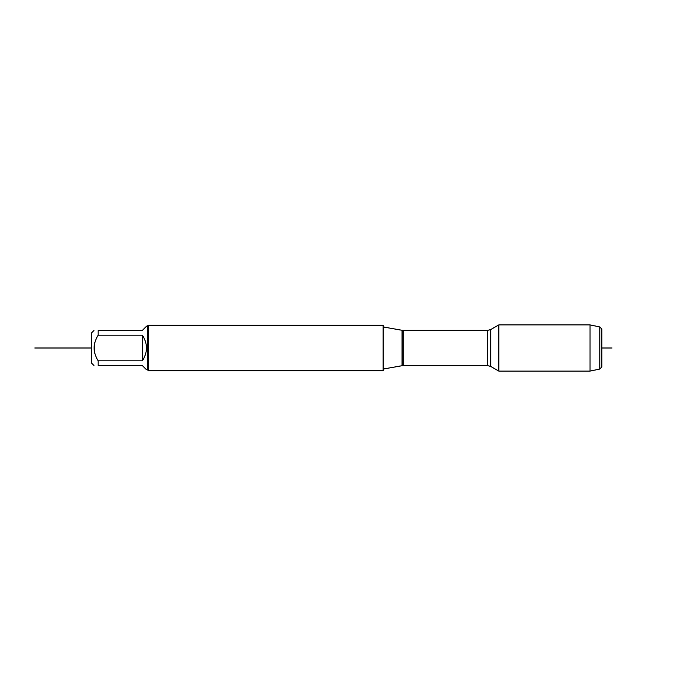 <?xml version="1.0" encoding="UTF-8"?>
<svg xmlns="http://www.w3.org/2000/svg" width="696" height="696" viewBox="0 0 696 696"><rect width="100%" height="100%" fill="white"/><g stroke="black" fill="none" stroke-linecap="round" stroke-linejoin="round"><path stroke-width="1.04" d="M383.157 370.637L383.157 325.363L148.309 325.363L148.309 370.637L383.157 370.637M498.797 348L498.797 371.099L490.758 366.453L490.758 329.547L498.797 324.901L498.797 348M93.986 365.539L91.385 362.938L91.385 333.062L93.986 330.461M147.404 326.267L147.404 369.733L146.499 369.733L142.315 365.539L98.179 365.539C92.777 365.539 92.777 365.539 98.179 365.539L98.179 360.824C92.777 352.272 92.777 343.728 98.179 335.176L98.179 330.461C92.777 330.461 92.777 330.461 98.179 330.461L142.315 330.461L146.499 326.267L148.309 325.363M142.315 360.824C147.848 352.272 147.848 343.728 142.315 335.176L142.315 360.824L98.179 360.824M142.315 335.176L98.179 335.176M599.761 326.937L601.788 328.956L601.788 367.044L599.761 369.063L599.761 326.937L590.043 324.901L590.043 371.099L498.797 371.099M91.385 348L34.8 348L91.385 348M601.788 348L611.967 348M383.157 369.054L402.07 365.713L402.07 330.287L383.157 326.946M487.652 330.382L403.149 330.382L403.149 365.618L487.652 365.618L487.652 330.382L490.758 329.547M487.652 365.618L490.758 366.453M402.07 365.713L403.149 365.618M403.149 330.382L402.07 330.287M147.404 369.733L148.309 370.637M590.043 324.901L498.797 324.901M599.761 369.063L590.043 371.099"/></g></svg>
